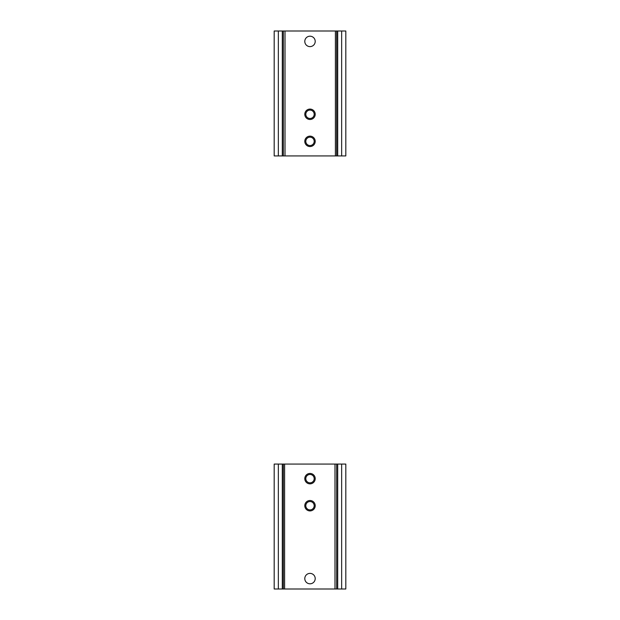 <?xml version="1.0" encoding="UTF-8"?>
<svg xmlns="http://www.w3.org/2000/svg" width="620" height="620" viewBox="0 0 620 620"><rect width="100%" height="100%" fill="white"/><g stroke="black" fill="none" stroke-linecap="round" stroke-linejoin="round"><path stroke-width="0.93" d="M310 573.384A5.208 5.208 0 0 1 314.51 581.196A5.208 5.208 0 0 1 305.49 581.196A5.208 5.208 0 0 1 310 573.384M284.596 589L334.986 589L334.986 464.078L284.596 464.078L284.596 589L283.348 589L283.348 464.078L284.596 464.078M341.651 589L341.651 464.078L345.813 464.078L345.813 589L334.986 589M283.348 464.078L274.187 464.078L274.187 589L283.348 589M341.651 464.078L334.986 464.078M278.349 589L278.349 464.078M282.309 589L282.309 464.078M337.691 464.078L337.691 589M336.652 464.078L336.652 589M310 473.447A5.208 5.208 0 0 1 315.208 478.648A5.208 5.208 0 0 1 310 483.856A5.208 5.208 0 0 1 304.792 478.648A5.208 5.208 0 0 1 310 473.447M310 482.833A4.185 4.185 0 0 1 306.373 476.555A4.185 4.185 0 0 1 313.627 476.555A4.185 4.185 0 0 1 310 482.833M310 500.511A5.208 5.208 0 0 1 315.208 505.719A5.208 5.208 0 0 1 310 510.919A5.208 5.208 0 0 1 304.792 505.719A5.208 5.208 0 0 1 310 500.511M310 509.904A4.185 4.185 0 0 1 306.373 503.626A4.185 4.185 0 0 1 313.627 503.626A4.185 4.185 0 0 1 310 509.904M310 46.616A5.208 5.208 0 0 1 305.49 38.804A5.208 5.208 0 0 1 314.51 38.804A5.208 5.208 0 0 1 310 46.616M335.404 31L285.014 31L285.014 155.922L335.404 155.922L335.404 31L336.652 31L336.652 155.922L335.404 155.922M278.349 31L278.349 155.922L274.187 155.922L274.187 31L285.014 31M336.652 155.922L345.813 155.922L345.813 31L336.652 31M278.349 155.922L285.014 155.922M341.651 31L341.651 155.922M337.691 31L337.691 155.922M282.309 155.922L282.309 31M283.348 155.922L283.348 31M310 146.553A5.208 5.208 0 0 1 304.792 141.352A5.208 5.208 0 0 1 310 136.144A5.208 5.208 0 0 1 315.208 141.352A5.208 5.208 0 0 1 310 146.553M310 137.167A4.185 4.185 0 0 1 313.627 143.445A4.185 4.185 0 0 1 306.373 143.445A4.185 4.185 0 0 1 310 137.167M310 119.49A5.208 5.208 0 0 1 304.792 114.282A5.208 5.208 0 0 1 310 109.081A5.208 5.208 0 0 1 315.208 114.282A5.208 5.208 0 0 1 310 119.49M310 110.097A4.185 4.185 0 0 1 313.627 116.374A4.185 4.185 0 0 1 306.373 116.374A4.185 4.185 0 0 1 310 110.097"/></g></svg>
